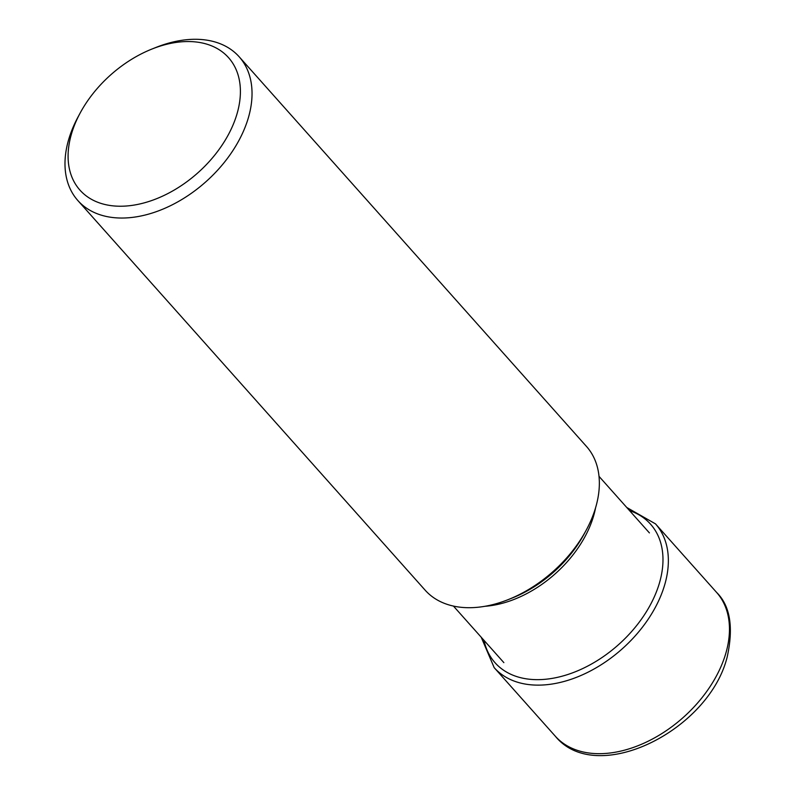 <?xml version="1.0" encoding="UTF-8"?>
<svg xmlns="http://www.w3.org/2000/svg" width="795" height="795" viewBox="0 0 795 795"><rect width="100%" height="100%" fill="white"/><g stroke="black" fill="none" stroke-linecap="round" stroke-linejoin="round"><path stroke-width="1.19" d="M71.381 134.256A99.534 65.558 -41.7 0 0 130.668 205.577A99.534 65.558 -41.7 0 0 237.119 113.506A99.534 65.558 -41.7 0 0 151.974 49.032A99.534 65.558 -41.7 0 0 80.146 113.049A99.534 65.558 -41.7 0 0 71.381 134.256M80.146 113.049L78.079 116.895A108.04 71.162 -41.7 0 0 68.559 139.92A108.04 71.162 -41.7 0 0 77.86 200.549A108.04 71.162 -41.7 0 0 170.339 205.766A108.04 71.162 -41.7 0 0 248.467 117.402A108.04 71.162 -41.7 0 0 239.156 56.773A108.04 71.162 -41.7 0 0 156.039 47.412L151.974 49.032M239.156 56.773L586.481 446.442A108.04 71.162 138.3 0 1 595.783 507.071A108.04 71.162 138.3 0 1 586.263 530.086A108.04 71.162 138.3 0 1 508.293 599.579A108.04 71.162 138.3 0 1 425.176 590.208L77.86 200.549M716.593 592.414A108.04 71.162 138.3 0 1 725.895 653.043A108.04 71.162 138.3 0 1 647.766 741.407A108.04 71.162 138.3 0 1 555.288 736.19C596.548 786.961 709.16 730.516 727.196 656.938C733.706 627.255 730.168 605.74 716.593 592.414L655.487 523.865A108.04 71.162 -41.7 0 1 664.789 584.494A108.04 71.162 -41.7 0 1 586.67 672.858A108.04 71.162 -41.7 0 1 494.182 667.641L555.288 736.19M484.006 640.363A104.135 68.599 -41.7 0 0 568.077 674.418A104.135 68.599 -41.7 0 0 659.542 582.656A104.135 68.599 138.3 0 0 629.561 510.629M484.98 606.287A97.487 64.216 -41.7 0 0 593.686 515.677A97.487 64.216 -41.7 0 0 595.594 507.697M586.263 530.086L584.176 533.962A99.484 65.528 138.3 0 1 512.387 597.949L508.293 599.579M481.194 637.193L494.182 667.641M626.738 507.468L655.487 523.865M599.013 476.354L649.416 532.908M453.458 606.088L503.871 662.642"/></g></svg>
